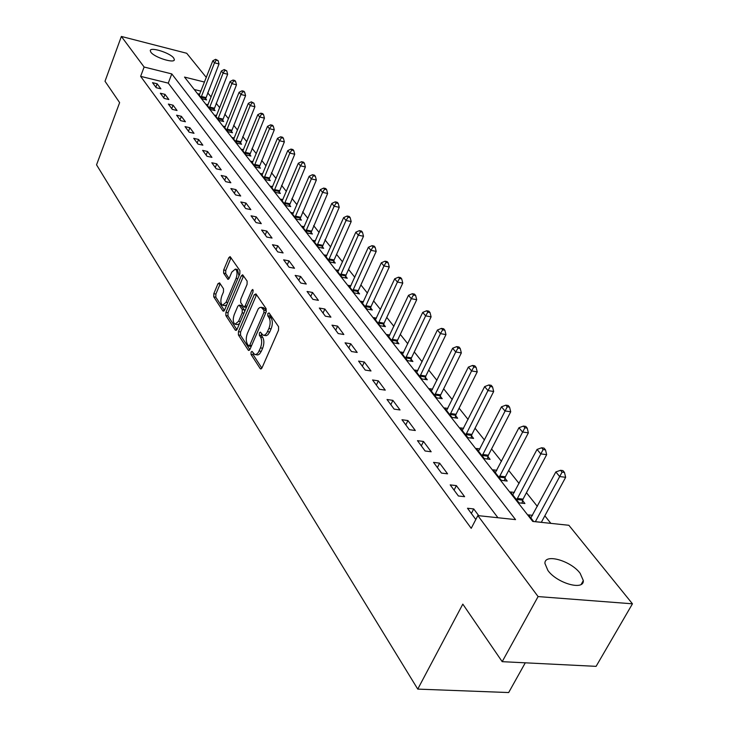 <?xml version="1.0" encoding="UTF-8"?>
<svg xmlns="http://www.w3.org/2000/svg" width="729" height="729" viewBox="0 0 729 729"><rect width="100%" height="100%" fill="white"/><g stroke="black" fill="none" stroke-linecap="round" stroke-linejoin="round"><path stroke-width="1.09" d="M251.077 352.107L251.049 354.467L260.207 368.61L260.608 368.974L261.993 367.89L278.551 330.137L278.578 326.701L269.074 312.923L267.825 313.497L267.798 315.857L269.01 317.625C270.55 320.532 270.523 324.159 268.919 328.487L266.714 333.189L264.736 335.112L263.06 335.203L260.371 332.123L259.406 332.907L259.378 335.267L260.572 337.053C262.085 339.987 262.048 343.605 260.463 347.897L258.294 352.535L256.353 354.403L254.722 354.494L252.024 351.351L251.077 352.107M253.109 352.836L253.218 354.804L261.875 368.136M269.903 314.117L269.976 316.231L271.197 317.999L269.01 317.625M261.456 333.581L261.556 335.622L262.75 337.409L260.572 337.053M173.702 58.038L174.368 59.623C174.659 63.788 154.384 57.427 150.876 52.224L150.265 50.693C150.092 46.565 170.085 52.852 173.702 58.038M580.138 573.295L583.328 580.576C584.175 590.955 556.992 583.291 547.907 570.479L544.928 563.435C544.344 553.174 570.843 560.674 580.138 573.295M219.584 282.852L217.98 283.672L213.807 293.687L213.752 296.849L222.901 310.973L224.523 310.189L239.85 273.822L239.896 270.596L230.1 256.59L228.788 257.729L223.675 269.994L223.621 273.156L227.922 279.344L229.225 278.223L231.786 272.117L235.33 269.083C237.317 270.714 237.572 273.822 236.078 278.423L226.017 302.344L222.564 305.269C220.586 303.619 220.34 300.512 221.807 295.928L223.466 291.983L223.521 288.793L219.584 282.852M204.494 82.058L184.519 77.083L532.762 521.445L568.875 525.281L632.453 603.812L596.094 666.352L502.19 661.668L462.815 604.122L417.753 689.105L96.547 164.836L119.629 102.625L105.012 81.256L121.369 36.45L186.715 53.272L206.298 77.447M502.19 661.668L538.093 596.577L477.85 515.603L515.549 519.613L171.789 73.911L144.123 67.032L121.369 36.45M497.943 517.736L168.262 83.133L140.633 76.354L471.216 528.334L477.85 515.603M140.633 76.354L144.123 67.032M238.447 331.631L238.401 334.93L248.224 350.111L248.616 350.449L249.965 349.364L266.121 312.048L266.149 308.677L255.961 293.905L254.23 294.744L238.447 331.631L240.588 331.977L240.543 335.276L249.847 349.61M235.33 330.191L225.853 315.548L225.908 312.322L241.281 275.899L242.629 274.76L247.131 281.093L247.085 284.356L240.743 299.3L240.698 302.562L243.814 307L245.163 305.879L251.833 290.251L252.79 289.449L253.009 291.964L237.016 329.426L235.33 330.191L236.369 330.355M478.762 515.695L473.722 508.933L467.499 508.25L475.818 519.495M464.61 496.695L456.363 485.614L450.203 484.894L458.423 495.993L464.61 496.695M447.579 473.823L439.623 463.143L433.545 462.377L441.464 473.085L447.579 473.823M431.167 451.77L423.485 441.464L417.48 440.671L425.116 450.996L431.167 451.77M415.32 430.502L407.921 420.56L401.98 419.731L409.352 429.691L415.32 430.502M400.039 409.971L392.885 400.367L387.017 399.51L394.134 409.124L400.039 409.971M385.267 390.143L378.36 380.857L372.555 379.973L379.435 389.268L385.267 390.143M370.997 370.979L364.318 362.003L358.586 361.092L365.229 370.077L370.997 370.979M357.201 352.444L350.731 343.769L345.063 342.83L351.496 351.524L357.201 352.444M343.851 334.511L337.591 326.118L331.987 325.152L338.21 333.563L343.851 334.511M330.92 317.161L324.861 309.023L319.32 308.048L325.353 316.186L330.92 317.161M318.4 300.348L312.531 292.466L307.055 291.472L312.896 299.364L318.4 300.348M306.271 284.055L300.585 276.419L295.163 275.407L300.822 283.052L306.271 284.055M294.516 268.263L288.994 260.854L283.636 259.825L289.121 267.242L294.516 268.263M283.107 252.945L277.749 245.755L272.446 244.716L277.776 251.915L283.107 252.945M272.035 238.082L266.841 231.102L261.593 230.045L266.768 237.034L272.035 238.082M261.292 223.648L256.243 216.868L251.058 215.802L256.079 222.591L261.292 223.648M250.849 209.633L245.946 203.045L240.816 201.969L245.691 208.558L250.849 209.633M240.707 196.01L235.941 189.613L230.865 188.529L235.604 194.935L240.707 196.01M230.847 182.769L226.218 176.546L221.188 175.452L225.799 181.685L230.847 182.769M221.261 169.893L216.759 163.843L211.784 162.74L216.267 168.8L221.261 169.893M211.939 157.373L207.546 151.477L202.626 150.374L206.99 156.27L211.939 157.373M202.862 145.18L198.589 139.449L193.723 138.337L197.969 144.078L202.862 145.18M194.023 133.316L189.868 127.73L185.048 126.618L189.185 132.204L194.023 133.316M185.421 121.761L181.366 116.321L176.6 115.2L180.628 120.64L185.421 121.761M177.038 110.507L173.092 105.204L168.363 104.074L172.29 109.377L177.038 110.507M168.864 99.536L165.018 94.36L160.344 93.239L164.162 98.406L168.864 99.536M160.899 88.838L157.145 83.799L152.516 82.669L156.243 87.708L160.899 88.838M550.86 523.367L544.845 515.813M537.337 506.4L526.438 492.713M519.075 483.473L508.696 470.442M501.47 461.375L491.583 448.964M484.484 440.052L475.053 428.215M468.082 419.467L459.088 408.176M452.235 399.574L443.66 388.812M436.917 380.356L428.734 370.077M422.109 361.757L414.291 351.943M407.775 343.769L400.303 334.392M393.897 326.355L386.762 317.397M380.456 309.479L373.631 300.913M367.425 293.122L360.901 284.939M354.786 277.266L348.553 269.438M342.53 261.884L336.57 254.394M330.638 246.958L324.934 239.795M319.092 232.46L313.625 225.607M307.866 218.381L302.644 211.82M296.967 204.694L291.964 198.416M286.369 191.39L281.576 185.376M276.063 178.45L271.47 172.691M266.03 165.866L261.638 160.353M256.271 153.609L252.061 148.333M246.767 141.681L242.739 136.624M237.508 130.063L233.654 125.215M228.487 118.745L224.796 114.107M219.702 107.71L216.158 103.263M211.128 96.957L207.692 92.802M200.94 91.143L194.251 89.503M532.544 515.33L528.452 514.884L533.664 521.536M514.364 492.403L510.455 491.947L519.012 502.855L524.916 503.52L522.575 500.55M496.841 470.287L493.105 469.822L501.352 480.347L507.193 481.049L504.933 478.188M479.928 448.946L476.356 448.472L484.32 458.623L490.098 459.37L487.92 456.609M463.608 428.333L460.19 427.859L467.881 437.664L473.586 438.439L471.481 435.769M447.843 408.422L444.562 407.939L451.998 417.416L457.648 418.227L455.607 415.639M432.607 389.158L429.454 388.675L436.644 397.843L442.23 398.681L440.261 396.184M417.872 370.532L414.847 370.05L421.799 378.916L427.322 379.782L425.426 377.367M403.611 352.499L400.704 352.016L407.438 360.6L412.906 361.493L411.056 359.151M389.805 335.039L387.008 334.556L393.532 342.876L398.936 343.778L397.15 341.518M376.437 318.117L373.74 317.644L380.055 325.699L385.413 326.628L383.682 324.432M363.479 301.724L360.882 301.25L367.006 309.05L372.3 310.007L370.624 307.875M350.913 285.814L348.407 285.349L354.349 292.921L359.588 293.887L357.957 291.819M338.73 270.377L336.306 269.921L342.074 277.266L347.25 278.25L345.674 276.245M326.902 255.396L324.56 254.94L330.155 262.076L335.285 263.069L333.754 261.128M315.411 240.852L313.151 240.397L318.591 247.322L323.667 248.334L322.172 246.448M304.257 226.719L302.07 226.272L307.346 232.998L312.377 234.018L310.928 232.187M293.413 212.977L291.299 212.54L296.43 219.083L301.405 220.112L300.002 218.326M282.87 199.618L280.829 199.181L285.814 205.551L290.743 206.589L289.377 204.858M272.628 186.624L270.641 186.196L275.498 192.383L280.364 193.44L279.043 191.754M262.65 173.985L260.727 173.557L265.456 179.58L270.277 180.637L268.983 179.006M252.945 161.674L251.077 161.264L255.679 167.123L260.453 168.189L259.196 166.595M243.495 149.691L241.682 149.281L246.165 154.995L250.894 156.061L249.664 154.512M234.291 138.018L232.533 137.617L236.898 143.176L241.581 144.251L240.388 142.738M225.325 126.646L223.612 126.245L227.867 131.667L232.505 132.751L231.339 131.275M216.577 115.556L214.918 115.164L219.065 120.449L223.657 121.533L222.527 120.094M208.057 104.739L206.444 104.356L210.49 109.505L215.037 110.598L213.934 109.195M199.746 94.196L198.179 93.813L202.124 98.843L206.626 99.937L205.551 98.57M417.753 689.105L508.669 692.55L525.281 662.816M632.453 603.812L538.093 596.577M207.856 92.838L211.419 83.78M168.262 83.133L171.789 73.911M473.722 508.933L471.362 513.48M456.363 485.614L454.067 490.107M439.623 463.143L437.4 467.581M423.485 441.464L421.316 445.856M407.921 420.56L405.807 424.898M392.885 400.367L390.826 404.659M378.36 380.857L376.355 385.103M364.318 362.003L362.359 366.195M350.731 343.769L348.827 347.906M337.591 326.118L335.732 330.21M324.861 309.023L323.047 313.078M312.531 292.466L310.754 296.475M300.585 276.419L298.844 280.383M288.994 260.854L287.299 264.773M277.749 245.755L276.091 249.628M266.841 231.102L265.21 234.938M256.243 216.868L254.649 220.659M245.946 203.045L244.388 206.799M235.941 189.613L234.419 193.322M226.218 176.546L224.723 180.227M216.759 163.843L215.292 167.479M207.546 151.477L206.116 155.086M198.589 139.449L197.176 143.012M189.868 127.73L188.483 131.266M181.366 116.321L180.008 119.811M173.092 105.204L171.752 108.657M165.018 94.36L163.706 97.786M157.145 83.799L155.86 87.188M255.533 354.622L257.856 354.95L259.533 354.03L261.283 351.351L259.105 351.004M262.75 337.409C264.262 340.343 264.226 343.951 262.64 348.243L261.283 351.351M263.862 335.34L266.222 335.677L267.944 334.729L269.73 331.987L267.552 331.631M271.197 317.999C272.737 320.906 272.71 324.523 271.106 328.852L269.73 331.987M256.553 294.753L240.588 331.977M248.543 345.81L249.755 345.282L263.898 312.568L263.925 310.217L261.173 307.283L259.488 307.684L258.166 308.987L247.45 333.262C245.901 337.472 245.855 341.026 247.313 343.933L248.543 345.81M248.981 346.075L251.25 346.393M266.331 311.429L266.094 310.59L263.925 310.217M262.914 307.62L264.827 308.75L266.094 310.59M236.898 329.663L227.967 315.903L225.853 315.548M243.568 275.927L228.022 312.677L227.967 315.903M244.033 307.037L246.448 307.328M234.219 314.682C232.697 319.357 232.979 322.546 235.039 324.259L238.574 321.325L242.201 312.832L242.238 309.552L239.139 305.114L237.809 306.226L234.219 314.682M235.64 324.35L237.171 324.605L239.431 323.767M244.707 311.411L244.379 309.916L242.238 309.552M241.053 305.442L244.379 309.916M223.12 305.36L224.669 305.633L226.755 304.895M239.03 275.772L237.435 269.475L236.916 269.375M231.047 257.765L225.762 270.377L225.717 273.539L229.079 278.533M220.194 283.772L215.893 294.051L215.83 297.213L224.414 310.436M541.31 522.356L565.658 477.304L559.681 476.556L555.835 471.945L530.84 517.936M535.35 521.718L562.077 472.137L564.465 472.438L562.925 470.597L560.528 470.296L562.077 472.137M555.835 471.945L560.528 470.296M564.465 472.438L565.658 477.304M521.982 503.192L523.039 499.119L546.668 454.659L540.754 453.875L537.054 449.438L512.76 494.882M516.679 499.875L543.123 449.556L545.492 449.875L543.998 448.107L541.638 447.779L543.123 449.556M537.054 449.438L541.638 447.779M545.492 449.875L546.668 454.659M504.368 480.712L505.388 476.775L528.37 432.844L522.52 432.015L518.948 427.732L495.328 472.656M499.101 477.477L524.862 427.786L527.204 428.123L525.764 426.419L523.431 426.082L524.862 427.786M518.948 427.732L523.431 426.082M527.204 428.123L528.37 432.844M487.382 459.024L488.357 455.215L510.719 411.794L504.933 410.928L501.488 406.809L478.506 451.205M482.151 455.853L507.247 406.8L509.562 407.156L508.177 405.506L505.862 405.16L507.247 406.8M501.488 406.809L505.862 405.16M509.562 407.156L510.719 411.794M470.97 438.083L471.918 434.402L493.679 391.482L487.956 390.589L484.639 386.607L462.259 430.502M465.785 434.985L487.956 390.589L490.252 386.552L492.54 386.908L491.2 385.322L488.913 384.958L490.252 386.552M484.639 386.607L488.913 384.958M492.54 386.908L493.679 391.482M455.124 417.863L456.035 414.3L477.231 371.863L471.572 370.943L468.364 367.097L446.567 410.491M449.966 414.828L471.572 370.943L473.841 366.988L476.101 367.361L474.807 365.83L472.547 365.457L473.841 366.988M468.364 367.097L472.547 365.457M476.101 367.361L477.231 371.863M439.797 398.316L440.68 394.854L461.339 352.909L455.734 351.97L452.636 348.243L431.395 391.145M434.684 395.346L455.734 351.97L457.976 348.098L460.218 348.48L458.969 346.995L456.728 346.612L457.976 348.098M452.636 348.243L456.728 346.612M460.218 348.48L461.339 352.909M424.971 379.408L425.827 376.055L445.975 334.584L440.434 333.618L437.427 330.018L416.724 372.437M419.904 376.501L440.434 333.618L442.649 329.827L444.863 330.219L443.651 328.779L441.437 328.387L442.649 329.827M437.427 330.018L441.437 328.387M444.863 330.219L445.975 334.584M410.627 361.119L411.457 357.866L431.103 316.86L425.627 315.867L422.72 312.395L402.517 354.33M405.597 358.258L425.627 315.867L427.814 312.158L430.01 312.55L428.834 311.165L426.647 310.764L427.814 312.158M422.72 312.395L426.647 310.764M430.01 312.55L431.103 316.86M396.74 343.414L397.542 340.243L416.715 299.701L411.293 298.699L408.486 295.327L388.767 336.798M391.755 340.607L411.293 298.699L413.461 295.054L415.63 295.455L414.5 294.115L412.332 293.705L413.461 295.054M408.486 295.327L412.332 293.705M415.63 295.455L416.715 299.701M383.281 326.255L384.055 323.184L402.782 283.089L397.423 282.059L394.699 278.797L375.444 319.812M378.333 323.503L397.423 282.059L399.565 278.487L401.706 278.906L400.613 277.603L398.471 277.184L399.565 278.487M394.699 278.797L398.471 277.184M401.706 278.906L402.782 283.089M370.241 309.634L370.988 306.636L389.286 266.987L383.973 265.948L381.34 262.786L362.532 303.355M365.338 306.927L383.973 265.948L386.097 262.44L388.22 262.859L387.154 261.602L385.04 261.182L386.097 262.44M381.34 262.786L385.04 261.182M388.22 262.859L389.286 266.987M357.593 293.514L358.322 290.598L376.2 251.387L370.943 250.329L368.391 247.259L350.011 287.39M352.727 290.853L370.943 250.329L373.038 246.885L375.143 247.313L374.114 246.092L372.018 245.664L373.038 246.885M368.391 247.259L372.018 245.664M375.143 247.313L376.2 251.387M345.327 277.877L346.029 275.043L363.507 236.251L358.313 235.185L355.825 232.205L337.864 271.899M340.498 275.261L358.313 235.185L360.381 231.804L362.459 232.232L361.466 231.047L359.388 230.619L360.381 231.804M355.825 232.205L359.388 230.619M362.459 232.232L363.507 236.251M333.417 262.704L334.101 259.934L351.187 221.57L346.047 220.486L343.641 217.597L326.073 256.863M328.633 260.135L346.047 220.486L348.098 217.169L350.157 217.607L349.191 216.449L347.132 216.021L348.098 217.169M343.641 217.597L347.132 216.021M350.157 217.607L351.187 221.57M321.844 247.969L339.24 207.318L334.146 206.225L331.813 203.418L314.618 242.265M317.106 245.436L334.146 206.225L336.178 202.963L338.21 203.4L337.272 202.288L335.24 201.842L336.178 202.963M331.813 203.418L335.24 201.842M338.21 203.4L339.24 207.318M310.618 233.663L327.631 193.477L322.592 192.365L320.323 189.649L303.492 228.086M305.916 231.166L322.592 192.365L324.596 189.166L326.61 189.613L325.699 188.529L323.685 188.082L324.596 189.166M320.323 189.649L323.685 188.082M326.61 189.613L327.631 193.477M299.692 219.757L316.35 180.027L311.365 178.915L309.16 176.263L292.684 214.299M295.035 217.297L311.365 178.915L313.352 175.762L315.347 176.218L314.463 175.16L312.468 174.714L313.352 175.762M309.16 176.263L312.468 174.714M315.347 176.218L316.35 180.027M289.076 206.234L305.387 166.95L300.457 165.829L298.307 163.26L282.178 200.903M284.456 203.81L300.457 165.829L302.417 162.74L304.394 163.187L303.528 162.166L301.56 161.71L302.417 162.74M298.307 163.26L301.56 161.71M304.394 163.187L305.387 166.95M278.751 193.085L294.735 154.247L289.841 153.117L287.755 150.611L271.953 187.863M274.177 190.697L289.841 153.117L291.791 150.074L293.741 150.529L292.903 149.527L290.953 149.081L291.791 150.074M287.755 150.611L290.953 149.081M293.741 150.529L294.735 154.247M268.709 180.3L284.365 141.882L279.526 140.752L277.494 138.319L262.003 175.188M264.162 177.94L279.526 140.752L281.458 137.754L283.39 138.209L282.57 137.243L280.638 136.788L281.458 137.754M277.494 138.319L280.638 136.788M283.39 138.209L284.365 141.882M258.932 167.852L274.277 129.853L269.484 128.714L267.507 126.345L252.325 162.84M254.43 165.529L269.484 128.714L271.398 125.771L273.311 126.226L272.518 125.279L270.605 124.823L271.398 125.771M267.507 126.345L270.605 124.823M273.311 126.226L274.277 129.853M249.409 155.724L264.454 118.144L259.715 116.995L257.793 114.69L242.894 150.821M244.944 153.436L259.715 116.995L261.602 114.098L263.497 114.562L262.722 113.642L260.827 113.177L261.602 114.098M257.793 114.69L260.827 113.177M263.497 114.562L264.454 118.144M240.133 143.923L254.895 106.744L250.193 105.596L248.325 103.345L233.708 139.111M235.704 141.663L250.193 105.596L252.07 102.743L253.947 103.199L251.314 101.841L252.07 102.743M248.325 103.345L251.314 101.841M253.947 103.199L254.895 106.744M231.102 132.423L245.582 95.636L240.925 94.478L239.103 92.291L224.76 127.703M226.71 130.19L240.925 94.478L242.775 91.672L244.634 92.136L243.905 91.262L242.046 90.797L242.775 91.672M239.103 92.291L242.046 90.797M244.634 92.136L245.582 95.636M222.29 121.205L236.497 84.81L231.895 83.653L230.118 81.52L216.039 116.585M217.935 119.009L231.895 83.653L233.727 80.892L235.567 81.356L234.856 80.5L233.016 80.035L233.727 80.892M230.118 81.52L233.016 80.035M235.567 81.356L236.497 84.81M213.706 110.279L227.658 74.258L223.092 73.1L221.352 71.023L207.537 105.741M209.387 108.102L223.092 73.1L224.906 70.376L226.728 70.841L224.213 69.547L224.906 70.376M221.352 71.023L224.213 69.547M226.728 70.841L227.658 74.258M205.332 99.618L219.028 63.97L214.508 62.812L212.813 60.78L199.245 95.171M201.049 97.476L214.508 62.812L216.303 60.124L218.108 60.589L215.62 59.313L216.303 60.124M212.813 60.78L215.62 59.313M218.108 60.589L219.028 63.97M253.218 354.804L251.049 354.467M269.976 316.231L267.798 315.857M261.556 335.622L259.378 335.267M262.64 348.243L260.463 347.897M271.106 328.852L268.919 328.487M261.374 368.792L260.207 368.61M256.371 295.117L254.23 294.744M249.327 350.284L248.224 350.111M240.543 335.276L238.401 334.93M251.605 345.573L249.755 345.282M265.757 312.887L263.898 312.568M264.827 308.75L262.668 308.376M228.022 312.677L225.908 312.322M243.395 276.291L241.281 275.899M246.94 306.189L245.163 305.879M253.273 290.507L251.833 290.251M240.342 321.626L238.574 321.325M243.969 313.133L242.201 312.832M241.618 305.788L239.486 305.415M227.712 302.635L226.017 302.344M237.782 278.733L236.078 278.423M228.523 279.225L227.594 279.061M225.717 273.539L223.621 273.156M225.762 270.377L223.675 269.994M230.874 258.121L228.788 257.729M223.876 311.146L222.901 310.973M215.83 297.213L213.752 296.849M215.893 294.051L213.807 293.687M220.067 284.046L217.98 283.672M541.337 522.292L535.378 521.654M522.657 500.149L516.77 499.474M523.039 499.119L517.143 498.445M505.024 477.796L499.192 477.085M505.388 476.775L499.556 476.064M488.002 456.217L482.234 455.47M488.357 455.215L482.589 454.468M471.572 435.395L465.867 434.612M471.918 434.402L466.214 433.618M455.689 415.266L450.048 414.455M456.035 414.3L450.394 413.48M440.343 395.82L434.766 394.972M440.68 394.854L435.095 394.015M425.499 377.002L419.986 376.137M425.827 376.055L420.305 375.189M411.138 358.796L405.679 357.903M411.457 357.866L405.998 356.973M397.232 341.172L391.828 340.252M397.542 340.243L392.138 339.331M383.755 324.086L378.415 323.157M384.055 323.184L378.716 322.245M370.697 307.538L365.411 306.59M370.988 306.636L365.703 305.688M358.03 291.491L352.8 290.516M358.322 290.598L353.091 289.632M345.746 275.917L340.571 274.933M346.029 275.043L340.853 274.058M333.818 260.8L328.697 259.806M334.101 259.934L328.979 258.941M322.245 246.129L317.179 245.117M322.519 245.272L317.452 244.261M311.001 231.868L305.98 230.847M311.265 231.029L306.244 230.009M300.066 218.017L295.099 216.987M300.33 217.187L295.363 216.148M289.44 204.548L284.52 203.509M289.695 203.728L284.784 202.68M279.107 191.445L274.241 190.397M279.353 190.633L274.487 189.586M269.047 178.705L264.226 177.639M269.293 177.894L264.481 176.837M259.26 166.294L254.485 165.228M259.506 165.501L254.731 164.435M249.728 154.22L245.008 153.145M249.965 153.427L245.245 152.352M240.442 142.447L235.768 141.371M240.679 141.672L236.005 140.597M231.403 130.983L226.765 129.899M231.631 130.218L227.001 129.133M222.582 119.811L217.998 118.727M222.81 119.055L218.226 117.961M213.989 108.922L209.442 107.828M214.217 108.165L209.67 107.072M205.605 98.297L201.104 97.194M205.824 97.549L201.322 96.456M174.368 59.623L174.176 60.124M583.328 580.576L581.195 584.366M263.661 307.747L261.492 307.374M241.263 305.478L239.139 305.114M237.435 269.475L235.33 269.083"/></g></svg>
